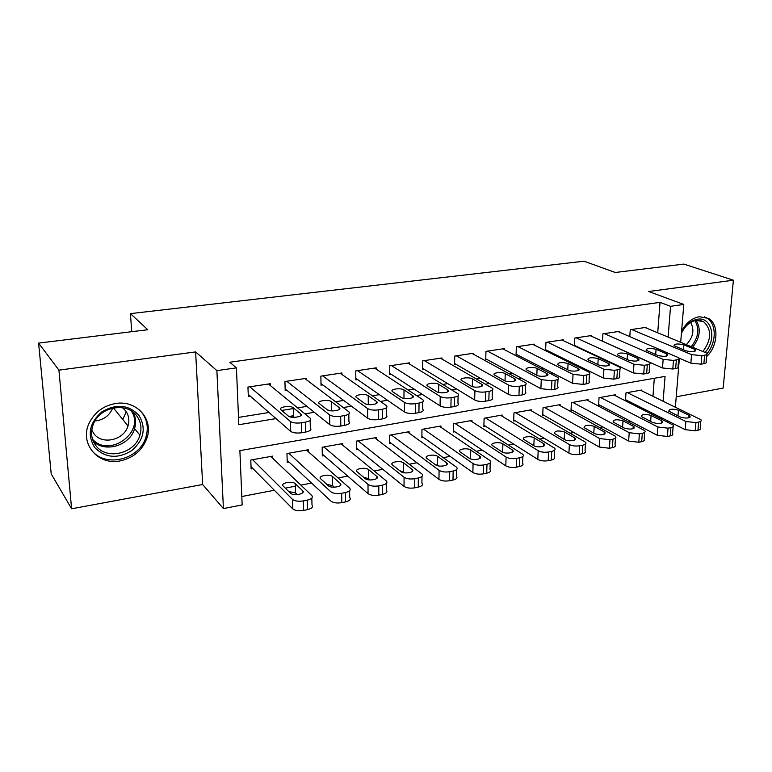<?xml version="1.0" encoding="UTF-8"?>
<svg xmlns="http://www.w3.org/2000/svg" width="772" height="772" viewBox="0 0 772 772"><rect width="100%" height="100%" fill="white"/><g stroke="black" fill="none" stroke-linecap="round" stroke-linejoin="round"><path stroke-width="1.16" d="M119.959 460.952C133.672 457.931 142.733 450.095 147.143 437.444C153.358 418.82 136.297 399.867 115.578 403.505C103.487 405.725 94.705 412.219 89.243 422.969C79.053 443.224 97.841 465.641 119.959 460.952M706.583 356.654C718.085 346.088 719.272 324.346 708.435 318.421L699.268 316.703C691.944 318.112 686.057 322.947 681.589 331.207M663.119 401.15L665.059 376.408L239.889 450.636L242.157 504.917L223.417 508.594L216.884 370.628L236.435 367.848L238.809 424.716L276.009 418.607M202.65 484.507L195.625 351.907L58.923 370.135L38.6 343.106L51.213 473.911L71.613 508.787L202.65 484.507L223.417 508.594M676.224 396.789L723.171 388.084L733.4 280.207L648.692 291.507L683.789 304.438L680.701 342.15M668.494 421.28L666.796 421.608M241.81 496.521L274.33 490.249M285.302 488.136L295.367 486.196M300.887 485.125L311.579 483.069M338.097 477.955L347.728 476.092M374.198 470.988L382.835 469.328M409.257 464.233L416.948 462.746M443.302 457.671L450.095 456.358M476.372 451.282L482.317 450.144M508.526 445.087L513.669 444.093M539.792 439.056L544.173 438.216M570.209 433.188L573.857 432.484M599.805 427.485L602.768 426.916M628.62 421.927L630.927 421.483M684.996 360.63L689.975 362.763M58.923 370.135L71.613 508.787M38.6 343.106L147.77 329.731L130.449 313.625L584.028 261.206L615.274 272.487L683.847 264.092L733.4 280.207M270.335 385.556L270.277 383.723L247.947 387.071L248.314 396.354L250.176 396.075M306.658 379.921L306.619 378.27L284.936 381.522L285.196 390.69L287.02 390.41M341.938 374.468L341.919 372.972L320.863 376.138L321.027 385.18L322.792 384.91M376.234 369.19L376.225 367.829L355.757 370.898L355.834 379.834L357.552 379.573M409.575 364.075L409.585 362.83L389.686 365.812L389.677 374.632L391.336 374.372M441.999 359.115L442.018 357.957L422.67 360.862L422.573 369.576L424.195 369.325M473.554 354.29L473.583 353.229L454.747 356.056L454.583 364.654L456.165 364.413M504.27 349.61L504.299 348.616L485.964 351.366L485.733 359.868L487.267 359.636M534.176 345.065L534.214 344.129L516.362 346.811L516.053 355.207L517.549 354.975M563.299 340.635L563.338 339.767L545.958 342.372L545.582 350.662M591.68 336.322L591.728 335.502L574.783 338.049L574.378 345.817M619.337 332.124L619.385 331.352L602.874 333.832L602.44 341.127L662.492 367.974L663.158 359.376L673.483 360.408L676.359 359.926C678.771 359.462 679.572 358.739 678.742 357.774L618.025 331.564M641.783 390.844L641.85 390.005L625.995 392.842L625.474 400.581L626.796 400.34M615.236 395.65L615.294 394.762L599.043 397.677L598.57 405.493L599.931 405.242M588.013 400.581L588.071 399.635L571.405 402.617L570.99 410.53L572.38 410.279M560.096 405.638L560.144 404.634L543.054 407.703L542.697 415.703L544.125 415.433M531.464 410.839L531.503 409.768L513.959 412.904L513.669 421.001L515.136 420.73M502.08 416.176L502.118 415.027L484.102 418.25L483.88 426.443L485.385 426.163M471.914 421.666L471.943 420.431L453.453 423.741L453.289 432.03L454.843 431.741M440.937 427.312L440.957 425.98L421.966 429.386L421.879 437.763L423.471 437.473M409.121 433.121L409.131 431.683L389.609 435.176L389.599 443.659L391.24 443.36M376.418 439.104L376.418 437.541L356.355 441.13L356.423 449.719L358.112 449.41M342.816 445.28L342.787 443.562L322.156 447.258L322.32 455.943L324.047 455.634M308.25 451.649L308.211 449.758L286.981 453.55L287.232 462.351L289.008 462.032M651.626 413.975L651.713 412.846M652.958 396.239L654.309 378.28M272.699 458.24L272.622 456.127L250.784 460.035L251.122 468.951L252.955 468.614M657.734 332.722L660.021 302.363L229.747 362.242L236.435 367.848M238.5 417.411L268.994 412.489M281.683 410.443L293.331 408.562M297.596 407.867L306.918 406.371M335.569 401.739L343.704 400.427M372.393 395.795L379.409 394.666M408.118 390.034L414.082 389.069M442.8 384.437L447.76 383.636M476.478 379.004L480.502 378.348M509.202 373.716L512.328 373.214M540.998 368.582L543.285 368.215M571.927 363.593L573.403 363.351M601.996 358.739L602.72 358.623M646.309 328.032L646.367 327.309L630.261 329.721L629.798 336.602M575.063 346.136L575.777 346.03M545.592 350.671L547.039 350.44M130.449 313.625L131.722 331.699M195.625 351.907L216.884 370.628M660.021 302.363L670.54 306.32L683.789 304.438M661.72 419.051L661.807 417.922M679.379 358.227L675.384 407.076M668.137 336.997L670.54 306.32M289.008 416.465L293.514 415.722M304.911 413.85L314.32 412.306M343.27 407.548L351.482 406.207M380.451 401.44L387.534 400.282M416.513 395.515L422.525 394.531M451.504 389.773L456.513 388.943M485.472 384.186L489.525 383.52M518.466 378.762L521.611 378.251M547.531 373.995L547.531 373.995C550.214 376.099 540.226 377.276 536.733 375.24L526.446 369.74C523.831 367.665 533.674 366.526 537.109 368.485L546.904 373.571L547.464 375.327M550.513 373.503L552.82 373.127M581.673 368.379L583.159 368.138M611.964 363.4L612.698 363.284M645.025 327.511L706.891 353.161C707.663 354.068 706.901 354.744 704.624 355.188L701.825 355.651L691.577 354.647L631.612 329.519M678.964 358.044L690.853 363.139L691.577 354.647M694.703 349.32L695.775 349.967C695.292 351.935 691.973 352.206 685.835 350.777L674.033 345.673C674.525 343.743 677.797 343.463 683.847 344.852L694.703 349.32L694.52 351.453M706.776 354.464L706.139 361.614C706.901 362.55 706.148 363.236 703.871 363.68L701.082 364.162L690.853 363.139M625.532 399.703L685.189 429.657L695.215 430.805L697.956 430.255C700.194 429.734 700.947 428.933 700.214 427.871L700.812 421.222M640.538 390.246L700.947 419.727C701.68 420.769 700.928 421.551 698.679 422.062L695.939 422.612L685.883 421.483L627.327 392.61M689.029 415.326L678.443 410.193C672.518 408.6 669.295 408.928 668.793 411.167L680.306 417.025C686.318 418.665 689.57 418.337 690.081 416.06L689.029 415.326L688.817 417.787M681.425 333.243C685.198 325.292 690.515 320.621 697.377 319.232C711.852 316.346 717.091 339.506 705.193 352.206M703.06 351.328C711.591 339.419 711.803 329.567 703.688 321.76L696.238 320.341C689.821 321.644 684.88 326.035 681.406 333.504M690.641 322.426C694.646 329.856 693.246 337.219 686.462 344.515M685.575 361.016L687.582 361.74M707.123 353.47C716.677 342.363 716.59 323.42 706.747 317.958L704.315 316.81M138.989 415.442C146.381 428.093 143.978 439.808 131.79 450.587C117.72 459.089 105.378 458.095 94.763 447.596C86.937 434.848 89.301 422.94 101.865 411.852C116.369 403.447 128.75 404.644 138.989 415.442M95.95 445.733C106.768 460.662 135.119 453.531 139.915 435.157C141.951 428.084 140.929 421.705 136.847 416.012C127.284 401.894 100.476 406.294 93.595 423.558C90.295 431.731 91.077 439.123 95.95 445.733M112.712 408.089C109.421 415.732 103.496 420.026 94.927 420.972M122.459 407.693L125.633 410.849C128.866 415.346 129.657 420.373 127.998 425.941C124.118 440.088 102.261 445.299 93.972 433.767L91.762 429.985M91.453 450.008C105.079 468.652 140.475 459.369 146.111 436.412C148.475 427.804 147.182 420.026 142.231 413.088L138.786 409.343M122.777 419.505L126.048 412.248M604.264 333.62L663.158 359.376M666.728 353.914L667.722 354.512C667.24 356.577 663.872 356.876 657.619 355.409L646.096 350.227C646.589 348.201 649.908 347.902 656.065 349.33L666.728 353.914L666.564 356.056M678.636 359.154L678.048 366.333C678.868 367.318 678.067 368.051 675.654 368.524L672.798 369.016L662.492 367.974M590.319 335.714L649.821 362.522C650.709 363.535 649.87 364.297 647.303 364.799L644.359 365.291L633.947 364.23L576.202 337.837M574.397 345.383L633.349 372.934L633.947 364.23M638 358.623L638.898 359.183C638.415 361.354 634.989 361.672 628.64 360.157L617.397 354.898C617.889 352.785 621.267 352.457 627.53 353.923L638 358.623L637.846 360.765M649.715 363.979L649.184 371.178C650.063 372.22 649.223 372.992 646.666 373.503L643.723 374.015L633.349 372.934M561.9 339.979L620.099 367.385C621.045 368.466 620.157 369.267 617.446 369.807L614.406 370.309L603.926 369.228L547.416 342.15M545.63 349.755L603.386 378.039L603.926 369.228M608.471 363.467L609.282 363.988C608.79 366.256 605.316 366.613 598.85 365.05L587.917 359.704C588.418 357.484 591.844 357.137 598.213 358.652L608.471 363.467L608.346 365.61M619.993 368.929L619.52 376.157C620.466 377.257 619.578 378.077 616.867 378.627L613.846 379.139L603.386 378.039M532.738 344.351L589.528 372.393C590.541 373.532 589.605 374.381 586.73 374.951L583.603 375.481L573.046 374.372L517.858 346.589M516.092 354.223L572.583 383.288L573.046 374.372M578.122 368.447L578.836 368.919C581.384 370.956 571.762 372.017 568.231 370.077L557.606 364.654C558.117 362.329 561.611 361.943 568.086 363.496L578.122 368.447L578.006 370.579M589.441 374.024L589.026 381.272C590.03 382.43 589.094 383.308 586.228 383.887L583.111 384.417L572.583 383.288M598.628 404.567L657.281 435.292L667.384 436.469L670.202 435.89C672.576 435.34 673.367 434.501 672.576 433.372L673.116 426.713M613.943 395.003L673.242 425.131C674.043 426.24 673.252 427.07 670.868 427.611L668.05 428.18L657.927 427.012L600.404 397.426M661.507 420.701L651.095 415.433C645.074 413.802 641.802 414.159 641.3 416.494L652.543 422.448C658.661 424.127 661.971 423.78 662.472 421.396L661.507 420.701L661.314 423.172M571.039 409.536L628.63 441.073L638.801 442.279L641.686 441.69C644.205 441.101 645.035 440.204 644.186 439.007L644.678 432.359M586.691 399.886L644.803 430.67C645.653 431.847 644.823 432.725 642.304 433.314L639.399 433.883L629.209 432.696L572.805 402.376M633.252 426.221L623.023 420.817C616.896 419.138 613.586 419.524 613.074 421.975L624.046 428.016C630.261 429.743 633.619 429.357 634.121 426.858L633.252 426.221L633.079 428.692M542.745 414.641L599.178 447.017L609.426 448.252L612.399 447.644C615.062 447.007 615.94 446.062 615.023 444.807L615.467 438.149M558.735 404.895L615.583 436.373C616.49 437.608 615.622 438.544 612.949 439.162L609.967 439.76L599.699 438.535L544.482 407.442M604.225 431.886L594.199 426.347C587.974 424.619 584.607 425.044 584.086 427.601L594.768 433.729C601.089 435.514 604.505 435.099 605.007 432.474L604.225 431.886L604.071 434.356M513.708 419.872L568.916 453.116C571.82 454.563 575.256 454.988 579.232 454.39L582.291 453.762C585.118 453.087 586.035 452.083 585.06 450.752L585.446 444.103M530.055 410.028L585.552 442.221C586.527 443.524 585.601 444.518 582.773 445.183L579.714 445.791C575.729 446.38 572.274 445.965 569.369 444.537L515.435 412.644M574.397 437.705L564.602 432.03C558.262 430.255 554.836 430.699 554.315 433.382L564.679 439.606C568.124 441.835 577.572 440.59 575.101 438.245L574.397 437.705L574.262 440.165M502.784 348.847L558.088 377.537C559.169 378.734 558.175 379.641 555.126 380.258L551.912 380.789L541.278 379.65L487.508 351.135M485.762 358.816L540.882 388.692L541.278 379.65M558.011 379.255L557.654 386.521C558.725 387.756 557.741 388.673 554.692 389.3L551.488 389.85L540.882 388.692M483.909 425.227L537.804 459.398C540.651 460.884 544.115 461.318 548.188 460.701L551.333 460.054C554.325 459.33 555.3 458.269 554.257 456.87L554.586 450.211M500.623 415.297L554.682 448.223C555.724 449.613 554.75 450.655 551.748 451.369L548.593 451.996C544.511 452.604 541.037 452.18 538.181 450.713L485.617 417.98M543.749 443.697L534.176 437.869C530.818 435.611 521.158 436.952 523.715 439.326L533.751 445.647C537.167 447.972 546.962 446.602 544.347 444.17L543.749 443.697L543.633 446.139M472.02 353.46L525.732 382.825C526.88 384.089 525.838 385.054 522.596 385.71L519.286 386.261C515.021 386.801 511.44 386.405 508.574 385.093L456.329 355.815M454.602 363.525L508.266 394.251L508.574 385.093M514.789 378.84L515.32 379.197C518.147 381.387 507.773 382.68 504.319 380.557L494.398 374.97C491.648 372.828 501.858 371.564 505.255 373.619L514.789 378.84L514.712 380.934M525.664 384.639L525.375 391.935C526.523 393.228 525.481 394.202 522.248 394.878L518.948 395.438C514.683 395.988 511.122 395.592 508.266 394.251M453.318 430.728L505.795 465.854C508.584 467.378 512.077 467.822 516.256 467.185L519.488 466.529C522.663 465.757 523.696 464.628 522.586 463.152L522.847 456.493M470.409 420.711L522.924 454.409C524.043 455.866 523.011 456.976 519.826 457.728L516.584 458.375C512.396 459.002 508.902 458.568 506.094 457.063L455.007 423.461M512.222 449.854L502.91 443.861C499.59 441.507 489.564 442.983 492.256 445.444L501.945 451.852C505.322 454.293 515.493 452.778 512.733 450.259L512.222 449.854L512.135 452.257M440.416 358.198L492.43 388.268C493.655 389.609 492.546 390.622 489.101 391.327L485.694 391.896C481.303 392.446 477.714 392.051 474.905 390.7L424.291 360.62M422.593 368.35L474.674 399.973L474.905 390.7M481.738 384.263L482.162 384.562C485.144 386.83 474.355 388.258 470.949 386.029L461.415 380.355C458.52 378.135 469.135 376.755 472.483 378.898L481.738 384.263L481.68 386.328M492.372 390.169L492.15 397.493C493.376 398.854 492.266 399.896 488.83 400.61L485.434 401.199C481.062 401.758 477.472 401.353 474.674 399.973M421.888 436.354L472.86 472.503C475.591 474.066 479.103 474.529 483.397 473.873L486.727 473.197C490.095 472.368 491.185 471.171 489.998 469.608L490.191 462.949M439.384 426.26L490.259 460.759C491.446 462.293 490.355 463.47 486.978 464.281L483.648 464.947C479.344 465.593 475.822 465.14 473.082 463.596L423.558 429.097M470.988 459.031L468.797 457.95M479.798 456.184L470.756 450.028C467.485 447.567 457.072 449.188 459.9 451.736L469.231 458.25C472.551 460.787 483.127 459.118 480.223 456.522L479.798 456.184L479.74 458.549M407.934 363.072L458.134 393.874C459.427 395.283 458.25 396.364 454.592 397.107L451.089 397.696C446.583 398.265 442.954 397.86 440.214 396.47L391.356 365.561M389.677 373.301L440.079 405.869L440.214 396.47M447.702 389.85L448.03 390.082C451.166 392.427 439.934 394 436.595 391.674L427.456 385.903C424.407 383.607 435.466 382.092 438.747 384.331L447.702 389.85L447.663 391.867M458.085 395.872L457.941 403.216C459.234 404.653 458.057 405.754 454.409 406.526L450.916 407.124C446.419 407.703 442.81 407.288 440.079 405.869M389.599 442.124L438.95 479.344C441.623 480.956 445.154 481.419 449.555 480.744L452.99 480.049C456.561 479.161 457.719 477.897 456.455 476.256L456.59 469.588M407.51 431.973L456.638 467.292C457.902 468.913 456.744 470.158 453.164 471.026L449.729 471.711C445.309 472.377 441.767 471.914 439.085 470.322L391.25 434.887M438.583 465.931L434.549 464.078M446.428 462.698L437.676 456.377C434.472 453.801 423.635 455.586 426.617 458.211L435.553 464.821C438.814 467.485 449.825 465.651 446.756 462.968L446.39 465.014M374.536 368.08L422.786 399.645C424.166 401.131 422.911 402.27 419.032 403.071L415.413 403.679C410.781 404.267 407.133 403.843 404.47 402.415L357.484 370.637M355.824 378.377L404.422 411.949L404.47 402.415M412.634 395.602L412.866 395.766C416.166 398.188 404.46 399.915 401.189 397.474L392.485 391.616C389.281 389.252 400.803 387.583 404.007 389.928L412.634 395.602L412.624 397.561M422.767 401.729L422.689 409.121C424.069 410.627 422.815 411.794 418.935 412.615L415.336 413.232C410.714 413.831 407.076 413.406 404.422 411.949M356.413 448.05L404.026 486.389C406.632 488.049 410.193 488.531 414.709 487.836L418.241 487.113C422.033 486.167 423.268 484.826 421.917 483.098L421.995 476.42M374.758 437.84L422.014 474.027C423.365 475.726 422.13 477.038 418.327 477.974L414.786 478.679C410.25 479.364 406.68 478.891 404.074 477.25L358.034 440.831M404.962 472.889L399.539 470.544M412.084 469.405L403.64 462.901C400.494 460.218 389.213 462.167 392.35 464.869L400.871 471.595C404.065 474.384 415.539 472.368 412.306 469.598L412.065 471.653M340.182 373.233L386.367 405.599C387.824 407.153 386.483 408.359 382.352 409.228L378.627 409.855C373.87 410.453 370.193 410.019 367.607 408.552L322.628 375.868M320.998 383.578L367.655 418.212L367.607 408.552M376.504 401.527L376.639 401.633C380.104 404.123 367.887 406.014 364.702 403.466L356.442 397.503C353.084 395.061 365.098 393.238 368.225 395.689L376.504 401.527L376.504 403.418M386.367 407.77L386.367 415.191C387.814 416.783 386.483 418.009 382.362 418.897L378.647 419.534C373.899 420.151 370.242 419.707 367.655 418.212M322.281 454.11L368.051 493.646C370.57 495.354 374.159 495.846 378.801 495.132L382.439 494.389C386.473 493.376 387.776 491.957 386.357 490.152L386.357 483.455M341.089 443.861L386.357 480.956C387.776 482.741 386.473 484.131 382.43 485.134L378.782 485.858C374.13 486.563 370.531 486.08 368.003 484.391L323.893 446.949M370.203 479.972L368.64 478.65L363.631 477.279M376.697 476.314L368.591 469.627C365.532 466.809 353.769 468.942 357.06 471.74L365.156 478.563C368.273 481.487 380.229 479.277 376.832 476.43L376.707 478.486M304.824 378.541L348.799 411.727C350.343 413.358 348.915 414.641 344.524 415.568L340.674 416.214C335.791 416.832 332.095 416.388 329.586 414.882L286.759 381.252M285.148 388.914L329.74 424.668L329.586 414.873M339.246 407.645L339.284 407.664C342.922 410.231 330.155 412.316 327.077 409.642L319.299 403.573C315.767 401.064 328.312 399.066 331.342 401.633L339.246 407.645L339.265 409.45M327.714 410.019L330.889 410.81M348.828 413.995L348.905 421.464C350.44 423.124 349.012 424.426 344.64 425.372L340.799 426.028C335.926 426.665 332.24 426.221 329.74 424.677L329.74 424.668M287.174 460.315L330.956 501.134C333.417 502.89 337.017 503.402 341.784 502.659L345.538 501.897C349.812 500.806 351.202 499.31 349.697 497.409L349.629 490.693M306.455 450.066L349.6 488.097C351.115 489.969 349.716 491.436 345.422 492.517L341.658 493.26C336.882 493.993 333.272 493.491 330.812 491.764L288.767 453.232M334.305 487.209L332.635 485.694L326.73 484.285M340.249 483.426L332.491 476.556C329.528 473.603 317.253 475.938 320.708 478.814L328.341 485.752C331.362 488.811 343.849 486.399 340.278 483.465L340.269 485.511M268.434 384.002L310.112 418.115C311.627 419.814 310.074 421.145 305.48 422.12L301.505 422.786C296.631 423.413 292.955 422.988 290.465 421.512L249.829 386.791M248.237 394.376L290.6 431.336L290.34 421.406M300.81 413.946C304.361 416.542 291.488 418.762 288.352 416.079L280.892 409.758C277.544 407.211 290.262 405.117 293.254 407.712L300.81 413.946L300.858 415.664M288.448 416.156L293.408 417.314M310.161 420.344L310.325 427.977C311.83 429.705 310.296 431.065 305.702 432.059L301.736 432.745C296.882 433.391 293.215 432.957 290.735 431.442L290.6 431.336M251.035 466.674L292.839 508.97C295.261 510.688 298.851 511.17 303.599 510.417L307.478 509.636C311.956 508.487 313.461 506.934 311.985 504.956L311.83 498.085M270.818 456.445L311.782 495.518C313.258 497.467 311.753 498.992 307.256 500.121L303.377 500.903C298.61 501.636 295.01 501.163 292.578 499.465L252.618 459.707M297.239 494.62L295.483 492.893L288.747 491.542M302.663 490.77L295.242 483.639C292.298 480.666 279.869 483.098 283.15 486.022L290.484 493.25C293.563 496.319 306.146 493.733 302.663 490.77L302.711 492.739M703.871 363.68L704.624 355.188M701.082 364.162L701.825 355.651M683.847 344.852L683.442 349.784M685.883 421.483L685.189 429.657M695.939 422.612L695.215 430.805M698.679 422.062L697.956 430.255M677.97 415.886L678.443 410.193M696.132 320.351C701.188 328.747 700.059 337.653 692.754 347.101M691.316 346.512C698.486 337.48 699.683 328.843 694.896 320.612M133.131 412.219C135.795 417.343 136.277 422.805 134.56 428.624C130.111 445.396 105.262 453.251 93.277 441.266M92.486 439.162C109.402 458.558 145.86 431.644 131.269 410.916M675.654 368.524L676.359 359.926M672.798 369.016L673.483 360.408M656.065 349.33L655.669 354.56M646.666 373.503L647.303 364.799M643.723 374.015L644.359 365.291M627.53 353.923L627.154 359.482M616.867 378.627L617.446 369.807M613.846 379.139L614.406 370.309M598.213 358.652L597.856 364.577M586.228 383.887L586.73 374.951M583.111 384.417L583.603 375.481M568.086 363.496L567.758 369.836M657.927 427.012L657.281 435.292M668.05 428.18L667.384 436.469M670.868 427.611L670.202 435.89M650.642 421.473L651.095 415.433M629.209 432.696L628.63 441.073M639.399 433.883L638.801 442.279M642.304 433.314L641.686 441.69M622.589 427.234L623.023 420.817M599.699 438.535L599.178 447.017M609.967 439.76L609.426 448.252M612.949 439.162L612.399 447.644M593.793 433.188L594.199 426.347M569.369 444.537L568.916 453.116M579.714 445.791L579.232 454.39M582.773 445.183L582.291 453.762M564.226 439.336L564.602 432.03M554.692 389.3L555.126 380.258M551.488 389.85L551.912 380.789M546.904 373.571L546.808 375.694M537.109 368.485L536.82 375.288M538.181 450.713L537.804 459.398M548.593 451.996L548.188 460.701M551.748 451.369L551.333 460.054M533.848 445.705L534.176 437.869M522.248 394.878L522.596 385.71M518.948 395.438L519.286 386.261M505.255 373.619L505.013 380.876M506.094 457.063L505.795 465.854M516.584 458.375L516.256 467.185M519.826 457.728L519.488 466.529M502.63 452.218L502.91 443.861M488.83 400.61L489.101 391.327M485.434 401.199L485.694 391.896M472.483 378.898L472.3 386.589M473.082 463.596L472.86 472.503M483.648 464.947L483.397 473.873M486.978 464.281L486.727 473.197M470.544 458.722L470.756 450.028M454.409 406.526L454.592 397.107M450.916 407.124L451.089 397.696M438.747 384.331L438.631 392.437M439.085 470.322L438.95 479.344M449.729 471.711L449.555 480.744M453.164 471.026L452.99 480.049M437.55 465.178L437.676 456.377M418.935 412.615L419.032 403.071M415.336 413.232L415.413 403.679M404.007 389.928L403.968 398.429M404.074 477.25L404.026 486.389M414.786 478.679L414.709 487.836M418.327 477.974L418.241 487.113M403.592 471.817L403.64 462.901M382.362 418.897L382.352 409.228M378.647 419.534L378.627 409.855M368.225 395.689L368.273 404.576M368.003 484.391L368.051 493.646M378.782 485.858L378.801 495.132M382.43 485.134L382.439 494.389M368.64 478.65L368.591 469.627M344.64 425.372L344.524 415.568M340.799 426.028L340.674 416.214M331.342 401.633L331.487 410.868M341.658 493.26L341.784 502.659M345.422 492.517L345.538 501.897M332.635 485.694L332.491 476.556M305.702 432.059L305.48 422.12M301.736 432.745L301.505 422.786M293.312 407.761L293.563 417.324M292.453 499.349L292.704 508.844M303.377 500.903L303.599 510.417M307.256 500.121L307.478 509.636M295.541 492.951L295.3 483.687M147.143 437.444L146.159 436.257M695.775 349.967L695.688 350.98M689.975 417.237L690.081 416.06M700.011 320.37L703.688 321.76M127.998 425.941L113.407 407.934M132.909 412.045C135.66 417.227 136.21 422.747 134.56 428.624L139.915 435.157M135.515 423.645L134.28 422.159M667.722 354.512L667.635 355.593M638.898 359.183L638.82 360.331M609.282 363.988L609.204 365.195M578.836 368.919L578.768 370.193M662.376 422.641L662.472 421.396M634.034 428.18L634.121 426.858M604.92 433.874L605.007 432.474M575.015 439.712L575.101 438.245M544.279 445.714L544.347 444.17M515.32 379.197L515.262 380.615M512.676 451.89L512.733 450.259M482.162 384.562L482.124 386.048M480.174 458.23L480.223 456.522M448.03 390.082L448.001 391.636M446.727 464.754L446.756 462.968M412.866 395.766L412.856 397.397M412.296 471.46L412.306 469.598M376.639 401.633L376.639 403.322M376.832 478.37L376.832 476.43M329.74 424.677L329.586 414.882M339.284 407.664L339.304 409.421M340.307 485.472L340.278 483.465M290.735 431.442L290.465 421.512M293.254 407.712L293.505 417.324M292.578 499.465L292.839 508.97M295.483 492.893L295.242 483.639"/></g></svg>
